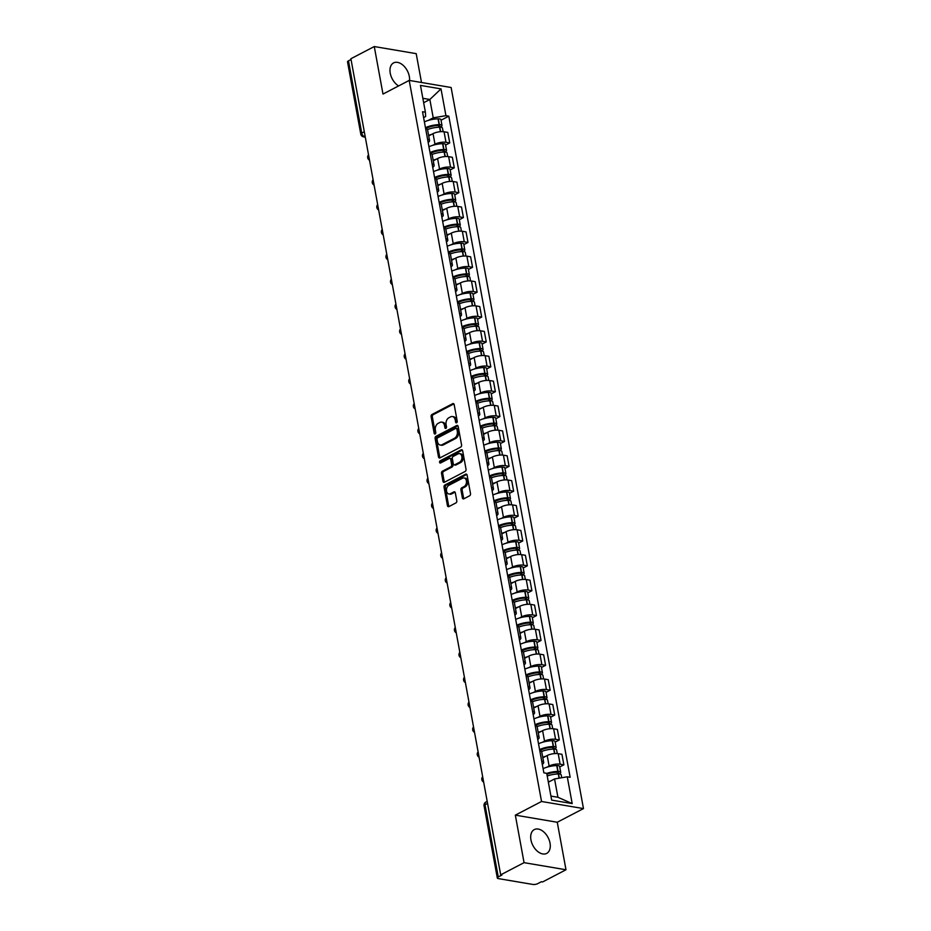 <?xml version="1.0" encoding="UTF-8"?>
<svg xmlns="http://www.w3.org/2000/svg" width="931" height="931" viewBox="0 0 931 931"><rect width="100%" height="100%" fill="white"/><g stroke="black" fill="none" stroke-linecap="round" stroke-linejoin="round"><path stroke-width="1.4" d="M456.621 422.767A1.187 0.815 -80.4 0 0 457.226 421.254L454.177 404.624A1.687 1.175 -80.4 0 0 452.734 403.658L431.972 414.481A1.687 1.175 -80.4 0 0 431.111 416.646L434.16 433.276A1.187 0.815 -80.4 0 0 435.778 432.438L435.382 430.285A5.4 3.747 -80.4 0 1 438.152 423.349L439.886 422.453A5.4 3.747 -80.4 0 1 441.701 422.127A5.4 3.747 -80.4 0 1 444.494 425.537L444.89 427.69A1.187 0.815 -80.4 0 0 446.496 426.84L446.1 424.687A5.4 3.747 -80.4 0 1 448.882 417.763L450.604 416.855A5.4 3.747 -80.4 0 1 452.431 416.541A5.4 3.747 -80.4 0 1 455.212 419.939L455.608 422.092A1.187 0.815 -80.4 0 0 456.621 422.767M550.023 843.114A13.418 8.565 62.5 0 0 534.289 829.591A13.418 8.565 62.5 0 0 530.949 839.89A13.418 8.565 62.5 0 0 546.695 853.401A13.418 8.565 62.5 0 0 550.023 843.114M409.524 80.473A13.418 8.565 62.5 0 0 409.314 76.423A13.418 8.565 62.5 0 0 393.569 62.912A13.418 8.565 62.5 0 0 390.24 73.2A13.418 8.565 62.5 0 0 398.619 85.931M462.37 497.841A1.687 1.175 -80.4 0 0 463.813 498.807L469.643 495.769A1.687 1.175 -80.4 0 0 470.504 493.605L467.118 475.136A1.687 1.175 -80.4 0 0 465.675 474.17L444.913 484.993A1.687 1.175 -80.4 0 0 444.052 487.157L447.439 505.626A1.687 1.175 -80.4 0 0 448.882 506.592L455.911 502.926A1.687 1.175 -80.4 0 0 456.784 500.762L455.329 492.86A1.687 1.175 -80.4 0 0 453.886 491.894L450.395 493.709A4.515 3.13 -80.4 0 1 448.882 493.977A4.515 3.13 -80.4 0 1 446.449 490.078A4.515 3.13 -80.4 0 1 448.858 485.33L462.532 478.208A4.515 3.13 -80.4 0 1 464.057 477.94A4.515 3.13 -80.4 0 1 466.478 481.839A4.515 3.13 -80.4 0 1 464.069 486.587L461.788 487.774A1.687 1.175 -80.4 0 0 460.926 489.939L462.37 497.841L463.591 498.05A1.687 1.175 -80.4 0 0 463.906 498.76M541.539 801.486L515.332 815.149L524.06 862.665L500.68 874.849L350.894 58.734L374.274 46.55L382.99 94.066L409.198 80.415L541.539 801.486L583.469 808.585L451.128 87.502L409.198 80.415M460.705 447.089A1.687 1.175 -80.4 0 0 461.567 444.925L458.18 426.456A1.687 1.175 -80.4 0 0 456.737 425.49L435.976 436.313A1.687 1.175 -80.4 0 0 435.114 438.478L438.501 456.946A1.687 1.175 -80.4 0 0 439.944 457.912L460.705 447.089M462.649 450.802L466.035 469.271A1.687 1.175 -80.4 0 1 465.174 471.435L444.413 482.258A1.687 1.175 -80.4 0 1 442.97 481.292L441.515 473.379A1.687 1.175 -80.4 0 1 442.388 471.214L450.802 466.827A1.687 1.175 -80.4 0 0 451.675 464.662L450.709 459.425A1.687 1.175 -80.4 0 0 449.266 458.459L440.503 463.021A1.187 0.815 -80.4 0 1 440.107 460.833L461.206 449.836A1.687 1.175 -80.4 0 1 462.649 450.802M524.06 862.665L565.99 869.763L542.61 881.948L541.388 881.738L537.746 883.635A3.445 1.152 169.6 0 1 532.951 884.45L498.353 878.596A3.445 1.152 169.6 0 1 497.317 877.991L484.062 805.757A3.445 1.152 -10.4 0 1 485.004 804.721L498.26 876.955A3.445 1.152 169.6 0 0 497.317 877.991M421.499 82.498L416.204 53.649L374.274 46.55M565.99 869.763L557.262 822.248L583.469 808.585M500.68 874.849L501.902 875.059L498.26 876.955M364.289 131.737L361.728 133.075A3.445 1.152 -10.4 0 0 360.786 134.111L347.531 61.877A3.445 1.152 -10.4 0 1 348.473 60.841L361.728 133.075A3.445 2.199 62.5 0 0 364.754 136.682L365.208 136.752M351.034 59.503L348.473 60.841M427.562 139.196A7.913 2.653 -10.4 0 1 429.552 140.511L427.62 129.979A7.913 2.653 169.6 0 0 425.63 128.676M432.822 145.294L434.975 144.177A7.913 2.653 -10.4 0 1 445.996 142.303L444.064 131.783A7.913 2.653 169.6 0 0 433.043 133.645L428.714 135.903M444.064 131.783L447.799 132.411L449.731 142.932L445.6 145.085M429.552 140.511A7.913 2.653 -10.4 0 1 428.167 142.443M445.996 142.303L449.731 142.932M432.135 164.077A7.913 2.653 -10.4 0 1 434.114 165.381L432.193 154.86A7.913 2.653 169.6 0 0 430.203 153.545M450.162 169.966L454.293 167.813L452.361 157.292L448.637 156.652A7.913 2.653 169.6 0 0 437.605 158.526L433.276 160.784M434.114 165.381A7.913 2.653 -10.4 0 1 432.729 167.312M437.384 170.164L439.537 169.046A7.913 2.653 -10.4 0 1 450.569 167.184L454.293 167.813M436.697 188.946A7.913 2.653 -10.4 0 1 438.687 190.261L436.755 179.741A7.913 2.653 169.6 0 0 434.765 178.426M454.724 194.847L458.855 192.694L456.923 182.162L453.199 181.533A7.913 2.653 169.6 0 0 442.167 183.395L437.838 185.653M438.687 190.261A7.913 2.653 -10.4 0 1 437.291 192.193M441.957 195.044L444.099 193.927A7.913 2.653 -10.4 0 1 455.131 192.054L458.855 192.694M441.259 213.827A7.913 2.653 -10.4 0 1 443.249 215.131L441.317 204.611A7.913 2.653 169.6 0 0 439.327 203.295M459.297 219.716L463.429 217.563L461.497 207.043L457.761 206.414A7.913 2.653 169.6 0 0 446.74 208.276L442.411 210.534M443.249 215.131A7.913 2.653 -10.4 0 1 441.853 217.063M446.519 219.914L448.672 218.797A7.913 2.653 -10.4 0 1 459.693 216.935L463.429 217.563M445.833 238.697A7.913 2.653 -10.4 0 1 447.811 240.012L445.879 229.492A7.913 2.653 169.6 0 0 443.901 228.176M463.859 244.597L467.99 242.444L466.059 231.912L462.335 231.284A7.913 2.653 169.6 0 0 451.302 233.146L446.973 235.403M447.811 240.012A7.913 2.653 -10.4 0 1 446.426 241.944M451.081 244.795L453.234 243.678A7.913 2.653 -10.4 0 1 464.266 241.804L467.99 242.444M450.395 263.578A7.913 2.653 -10.4 0 1 452.385 264.893L450.453 254.361A7.913 2.653 169.6 0 0 448.463 253.046M468.421 269.466L472.552 267.313L470.62 256.793L466.897 256.165A7.913 2.653 169.6 0 0 455.864 258.027L451.535 260.284M452.385 264.893A7.913 2.653 -10.4 0 1 450.988 266.825M455.655 269.664L457.796 268.547A7.913 2.653 -10.4 0 1 468.828 266.685L472.552 267.313M454.956 288.447A7.913 2.653 -10.4 0 1 456.946 289.762L455.015 279.242A7.913 2.653 169.6 0 0 453.025 277.927M472.983 294.347L477.126 292.194L475.194 281.662L471.458 281.034A7.913 2.653 169.6 0 0 460.438 282.896L456.097 285.154M456.946 289.762A7.913 2.653 -10.4 0 1 455.55 291.694M460.217 294.545L462.37 293.428A7.913 2.653 -10.4 0 1 473.39 291.566L477.126 292.194M459.53 313.328A7.913 2.653 -10.4 0 1 461.508 314.643L459.577 304.111A7.913 2.653 169.6 0 0 457.598 302.808M477.556 319.217L481.688 317.064L479.756 306.543L476.032 305.915A7.913 2.653 169.6 0 0 465 307.777L460.67 310.035M461.508 314.643A7.913 2.653 -10.4 0 1 460.123 316.575M464.778 319.426L466.931 318.297A7.913 2.653 -10.4 0 1 477.964 316.435L481.688 317.064M464.092 338.197A7.913 2.653 -10.4 0 1 466.082 339.512L464.15 328.992A7.913 2.653 169.6 0 0 462.16 327.677M482.118 344.098L486.25 341.945L484.318 331.413L480.594 330.784A7.913 2.653 169.6 0 0 469.561 332.658L465.232 334.916M466.082 339.512A7.913 2.653 -10.4 0 1 464.685 341.444M469.352 344.295L471.493 343.178A7.913 2.653 -10.4 0 1 482.526 341.316L486.25 341.945M468.654 363.078A7.913 2.653 -10.4 0 1 470.644 364.393L468.712 353.861A7.913 2.653 169.6 0 0 466.722 352.558M486.68 368.967L490.823 366.814L488.891 356.294L485.156 355.665A7.913 2.653 169.6 0 0 474.135 357.527L469.794 359.785M470.644 364.393A7.913 2.653 -10.4 0 1 469.247 366.325M473.914 369.176L476.067 368.048A7.913 2.653 -10.4 0 1 487.088 366.186L490.823 366.814M473.227 387.959A7.913 2.653 -10.4 0 1 475.206 389.263L473.274 378.742A7.913 2.653 169.6 0 0 471.295 377.427M491.254 393.848L495.385 391.695L493.453 381.175L489.718 380.535A7.913 2.653 169.6 0 0 478.697 382.408L474.368 384.666M475.206 389.263A7.913 2.653 -10.4 0 1 473.821 391.195M478.476 394.046L480.629 392.929A7.913 2.653 -10.4 0 1 491.649 391.067L495.385 391.695M477.789 412.829A7.913 2.653 -10.4 0 1 479.779 414.144L477.847 403.623A7.913 2.653 169.6 0 0 475.857 402.308M495.816 418.729L499.947 416.564L498.015 406.044L494.291 405.416A7.913 2.653 169.6 0 0 483.259 407.278L478.93 409.535M479.779 414.144A7.913 2.653 -10.4 0 1 478.383 416.076M483.049 418.927L485.191 417.81A7.913 2.653 -10.4 0 1 496.223 415.936L499.947 416.564M482.351 437.71A7.913 2.653 -10.4 0 1 484.341 439.013L482.409 428.493A7.913 2.653 169.6 0 0 480.419 427.178M500.378 443.598L504.509 441.445L502.577 430.925L498.853 430.285A7.913 2.653 169.6 0 0 487.821 432.159L483.492 434.416M484.341 439.013A7.913 2.653 -10.4 0 1 482.945 440.945M487.611 443.796L489.753 442.679A7.913 2.653 -10.4 0 1 500.785 440.817L504.509 441.445M486.913 462.579A7.913 2.653 -10.4 0 1 488.903 463.894L486.971 453.374A7.913 2.653 169.6 0 0 484.981 452.059M504.951 468.479L509.082 466.326L507.151 455.794L503.415 455.166A7.913 2.653 169.6 0 0 492.394 457.028L488.065 459.286M488.903 463.894A7.913 2.653 -10.4 0 1 487.518 465.826M492.173 468.677L494.326 467.56A7.913 2.653 -10.4 0 1 505.347 465.686L509.082 466.326M491.487 487.46A7.913 2.653 -10.4 0 1 493.477 488.775L491.545 478.243A7.913 2.653 169.6 0 0 489.555 476.928M509.513 493.349L513.644 491.196L511.713 480.675L507.989 480.047A7.913 2.653 169.6 0 0 496.956 481.909L492.627 484.167M493.477 488.775A7.913 2.653 -10.4 0 1 492.08 490.707M496.747 493.546L498.888 492.429A7.913 2.653 -10.4 0 1 509.92 490.567L513.644 491.196M496.048 512.329A7.913 2.653 -10.4 0 1 498.038 513.644L496.107 503.124A7.913 2.653 169.6 0 0 494.117 501.809M514.075 518.23L518.206 516.077L516.274 505.545L512.55 504.916A7.913 2.653 169.6 0 0 501.518 506.778L497.189 509.036M498.038 513.644A7.913 2.653 -10.4 0 1 496.642 515.576M501.309 518.427L503.45 517.31A7.913 2.653 -10.4 0 1 514.482 515.437L518.206 516.077M500.61 537.21A7.913 2.653 -10.4 0 1 502.6 538.525L500.669 527.993A7.913 2.653 169.6 0 0 498.679 526.69M518.648 543.099L522.78 540.946L520.848 530.426L517.112 529.797A7.913 2.653 169.6 0 0 506.092 531.659L501.762 533.917M502.6 538.525A7.913 2.653 -10.4 0 1 501.215 540.457M505.87 543.308L508.023 542.179A7.913 2.653 -10.4 0 1 519.044 540.317L522.78 540.946M505.184 562.08A7.913 2.653 -10.4 0 1 507.174 563.395L505.242 552.874A7.913 2.653 169.6 0 0 503.252 551.559M523.21 567.98L527.342 565.827L525.41 555.295L521.686 554.667A7.913 2.653 169.6 0 0 510.654 556.54L506.324 558.798M507.174 563.395A7.913 2.653 -10.4 0 1 505.777 565.326M510.432 568.178L512.585 567.06A7.913 2.653 -10.4 0 1 523.618 565.198L527.342 565.827M509.746 586.961A7.913 2.653 -10.4 0 1 511.736 588.276L509.804 577.744A7.913 2.653 169.6 0 0 507.814 576.44M527.772 592.849L531.904 590.696L529.972 580.176L526.248 579.548A7.913 2.653 169.6 0 0 515.215 581.41L510.886 583.667M511.736 588.276A7.913 2.653 -10.4 0 1 510.339 590.207M515.006 593.059L517.147 591.93A7.913 2.653 -10.4 0 1 528.18 590.068L531.904 590.696M514.308 611.842A7.913 2.653 -10.4 0 1 516.298 613.145L514.366 602.625A7.913 2.653 169.6 0 0 512.376 601.31M532.346 617.73L536.477 615.577L534.545 605.057L530.81 604.417A7.913 2.653 169.6 0 0 519.789 606.29L515.46 608.548M516.298 613.145A7.913 2.653 -10.4 0 1 514.913 615.077M519.568 617.928L521.721 616.811A7.913 2.653 -10.4 0 1 532.741 614.949L536.477 615.577M518.881 636.711A7.913 2.653 -10.4 0 1 520.86 638.026L518.928 627.494A7.913 2.653 169.6 0 0 516.949 626.191M536.908 642.611L541.039 640.447L539.107 629.926L535.383 629.298A7.913 2.653 169.6 0 0 524.351 631.16L520.022 633.417M520.86 638.026A7.913 2.653 -10.4 0 1 519.475 639.958M524.13 642.809L526.283 641.692A7.913 2.653 -10.4 0 1 537.315 639.818L541.039 640.447M523.443 661.592A7.913 2.653 -10.4 0 1 525.433 662.895L523.501 652.375A7.913 2.653 169.6 0 0 521.511 651.06M541.47 667.48L545.601 665.328L543.669 654.807L539.945 654.167A7.913 2.653 169.6 0 0 528.913 656.041L524.584 658.298M525.433 662.895A7.913 2.653 -10.4 0 1 524.037 664.827M528.703 667.678L530.845 666.561A7.913 2.653 -10.4 0 1 541.877 664.699L545.601 665.328M528.005 686.461A7.913 2.653 -10.4 0 1 529.995 687.776L528.063 677.256A7.913 2.653 169.6 0 0 526.073 675.941M546.043 692.361L550.174 690.208L548.243 679.677L544.507 679.048A7.913 2.653 169.6 0 0 533.486 680.91L529.145 683.168M529.995 687.776A7.913 2.653 -10.4 0 1 528.599 689.708M533.265 692.559L535.418 691.442A7.913 2.653 -10.4 0 1 546.439 689.568L550.174 690.208M532.579 711.342A7.913 2.653 -10.4 0 1 534.557 712.646L532.625 702.125A7.913 2.653 169.6 0 0 530.647 700.81M550.605 717.231L554.736 715.078L552.805 704.558L549.081 703.929A7.913 2.653 169.6 0 0 538.048 705.791L533.719 708.049M534.557 712.646A7.913 2.653 -10.4 0 1 533.172 714.589M537.827 717.429L539.98 716.311A7.913 2.653 -10.4 0 1 551.012 714.449L554.736 715.078M537.14 736.212A7.913 2.653 -10.4 0 1 539.13 737.527L537.199 727.006A7.913 2.653 169.6 0 0 535.209 725.691M555.167 742.112L559.298 739.959L557.366 729.427L553.642 728.798A7.913 2.653 169.6 0 0 542.61 730.66L538.281 732.918M539.13 737.527A7.913 2.653 -10.4 0 1 537.734 739.458M542.401 742.31L544.542 741.192A7.913 2.653 -10.4 0 1 555.574 739.319L559.298 739.959M541.702 761.093A7.913 2.653 -10.4 0 1 543.692 762.408L541.761 751.876A7.913 2.653 169.6 0 0 539.771 750.572M559.729 766.981L563.872 764.828L561.94 754.308L558.204 753.679A7.913 2.653 169.6 0 0 547.184 755.541L542.843 757.799M543.692 762.408A7.913 2.653 -10.4 0 1 542.296 764.339M546.962 767.191L549.115 766.062A7.913 2.653 -10.4 0 1 560.136 764.2L563.872 764.828M550.919 796.098L557.925 797.285L554.562 778.944L567.27 776.803L572.193 803.593L551.652 800.113L546.73 773.324L543.855 772.835L422.523 111.72L425.397 112.197L425.642 116.538L423.605 117.609M428.26 120.413L433.229 117.83L429.854 99.489L422.849 98.302M423.652 102.724L429.854 99.489L441.015 88.887L445.937 115.677L433.229 117.83M425.397 112.197L420.475 85.408L441.015 88.887M567.27 776.803L570.144 777.28L448.8 116.166L445.937 115.677M515.332 815.149L557.262 822.248M554.562 778.944L548.359 782.18M441.026 120.215L448.8 116.166M557.925 797.285L572.193 803.593M456.9 422.546A1.187 0.815 -80.4 0 1 456.83 422.302L456.434 420.149A5.4 3.747 -80.4 0 0 453.653 416.751L452.431 416.541M441.701 422.127L442.923 422.337A5.4 3.747 -80.4 0 1 445.716 425.735L446.112 427.888A1.187 0.815 -80.4 0 0 446.17 428.132M453.863 403.914L433.194 414.691A1.687 1.175 -80.4 0 0 432.333 416.855L435.382 433.485A1.187 0.815 -80.4 0 0 435.452 433.718M457.877 425.746L437.198 436.523A1.687 1.175 -80.4 0 0 436.336 438.687L439.723 457.156A1.687 1.175 -80.4 0 0 440.037 457.866M456.877 429.016A1.187 0.815 -80.4 0 0 455.876 428.341L437.651 437.849A1.187 0.815 -80.4 0 0 437.046 439.362L437.465 441.631A5.4 3.747 -80.4 0 0 440.247 445.03A5.4 3.747 -80.4 0 0 442.074 444.715L454.526 438.222A5.4 3.747 -80.4 0 0 457.296 431.286L456.877 429.016L458.11 429.226A1.187 0.815 -80.4 0 0 457.493 428.481L456.271 428.272M440.247 445.03L441.469 445.239A5.4 3.747 -80.4 0 0 443.296 444.925L442.074 444.715M458.11 429.226L458.518 431.495A5.4 3.747 -80.4 0 1 455.748 438.431L443.296 444.925M449.836 458.355L451.058 458.564A1.687 1.175 -80.4 0 1 451.931 459.623L452.897 464.872A1.687 1.175 -80.4 0 1 452.024 467.036L443.61 471.423A1.687 1.175 -80.4 0 0 442.749 473.588L444.192 481.49A1.687 1.175 -80.4 0 0 444.494 482.211M462.346 450.08L441.329 461.043A1.187 0.815 -80.4 0 0 440.817 462.858M459.542 462.276A4.515 3.13 -80.4 0 0 461.951 457.528A4.515 3.13 -80.4 0 0 459.53 453.63A4.515 3.13 -80.4 0 0 458.005 453.897L453.188 456.411A1.687 1.175 -80.4 0 0 452.326 458.576L453.292 463.824A1.687 1.175 -80.4 0 0 454.724 464.79L459.542 462.276L460.764 462.486A4.515 3.13 -80.4 0 0 463.173 457.738A4.515 3.13 -80.4 0 0 460.752 453.839L459.53 453.63M454.153 464.883L455.375 465.093A1.687 1.175 -80.4 0 0 455.946 464.988L454.724 464.79M460.764 462.486L455.946 464.988M464.057 477.94L465.279 478.15A4.515 3.13 -80.4 0 1 467.699 482.049A4.515 3.13 -80.4 0 1 465.291 486.797L463.01 487.984A1.687 1.175 -80.4 0 0 462.148 490.148L463.591 498.05M448.882 493.977L450.104 494.186A4.515 3.13 -80.4 0 0 451.628 493.919L450.395 493.709M455.026 492.138L451.628 493.919M466.815 474.426L446.135 485.202A1.687 1.175 -80.4 0 0 445.274 487.367L448.661 505.836A1.687 1.175 -80.4 0 0 448.963 506.545M425.735 128.699A10.835 3.631 -10.4 0 1 426.526 128.245A10.835 3.631 -10.4 0 1 438.292 125.487L438.513 125.476A2.106 0.71 -10.4 0 1 439.793 125.894A2.106 0.71 -10.4 0 1 439.223 126.523L437.756 127.291M427.457 129.595A13.081 4.376 -10.4 0 1 439.595 127.198L439.828 127.198A4.341 1.455 -10.4 0 1 442.469 128.036L443.133 131.667M440.049 127.186L440.805 126.791A4.341 1.455 169.6 0 0 441.992 125.487A4.341 1.455 169.6 0 0 439.351 124.638L439.129 124.649A13.081 4.376 169.6 0 0 425.455 127.71M424.396 121.891A13.081 4.376 -10.4 0 1 438.059 118.831L438.292 118.819A4.341 1.455 -10.4 0 1 440.933 119.668L441.992 125.487M428.609 135.379A13.081 4.376 -10.4 0 1 431.623 134.39M430.297 153.568A10.835 3.631 -10.4 0 1 431.088 153.126A10.835 3.631 -10.4 0 1 442.853 150.356L443.086 150.356A2.106 0.71 -10.4 0 1 444.366 150.764A2.106 0.71 -10.4 0 1 443.784 151.404L442.318 152.16M432.019 154.476A13.081 4.376 -10.4 0 1 444.168 152.067L444.39 152.067A4.341 1.455 -10.4 0 1 447.031 152.917L447.695 156.548M444.611 152.067L445.379 151.672A4.341 1.455 169.6 0 0 446.566 150.356A4.341 1.455 169.6 0 0 443.924 149.519L443.691 149.519A13.081 4.376 169.6 0 0 430.029 152.591M428.958 146.772A13.081 4.376 -10.4 0 1 442.621 143.7L442.853 143.7A4.341 1.455 -10.4 0 1 445.495 144.538L446.566 150.356M433.183 160.26A13.081 4.376 -10.4 0 1 436.185 159.259M434.858 178.449A10.835 3.631 -10.4 0 1 435.65 177.996A10.835 3.631 -10.4 0 1 447.415 175.237L447.648 175.226A2.106 0.71 -10.4 0 1 448.928 175.645A2.106 0.71 -10.4 0 1 448.358 176.273L446.892 177.041M436.592 179.346A13.081 4.376 -10.4 0 1 448.73 176.948L448.951 176.948A4.341 1.455 -10.4 0 1 451.593 177.786L452.268 181.417M449.184 176.937L449.941 176.541A4.341 1.455 169.6 0 0 451.128 175.237A4.341 1.455 169.6 0 0 448.486 174.388L448.265 174.4A13.081 4.376 169.6 0 0 434.591 177.472M433.52 171.641A13.081 4.376 -10.4 0 1 447.194 168.581L447.415 168.569A4.341 1.455 -10.4 0 1 450.057 169.419L451.128 175.237M437.745 185.141A13.081 4.376 -10.4 0 1 440.759 184.14M439.432 203.319A10.835 3.631 -10.4 0 1 440.223 202.877A10.835 3.631 -10.4 0 1 451.989 200.107L452.21 200.107A2.106 0.71 -10.4 0 1 453.49 200.514A2.106 0.71 -10.4 0 1 452.92 201.154L451.454 201.911M441.154 204.226A13.081 4.376 -10.4 0 1 453.292 201.829L453.513 201.818A4.341 1.455 -10.4 0 1 456.167 202.667L456.83 206.298M453.746 201.818L454.503 201.422A4.341 1.455 169.6 0 0 455.69 200.118A4.341 1.455 169.6 0 0 453.048 199.269L452.827 199.269A13.081 4.376 169.6 0 0 439.153 202.341M438.082 196.522A13.081 4.376 -10.4 0 1 451.756 193.45L451.977 193.45A4.341 1.455 -10.4 0 1 454.631 194.288L455.69 200.118M442.306 210.01A13.081 4.376 -10.4 0 1 445.321 209.01M443.994 228.2A10.835 3.631 -10.4 0 1 444.785 227.746A10.835 3.631 -10.4 0 1 456.551 224.988L456.772 224.988A2.106 0.71 -10.4 0 1 458.064 225.395A2.106 0.71 -10.4 0 1 457.482 226.024L456.015 226.792M445.716 229.107A13.081 4.376 -10.4 0 1 457.854 226.699L458.087 226.699A4.341 1.455 -10.4 0 1 460.729 227.536L461.392 231.167M458.308 226.699L459.076 226.291A4.341 1.455 169.6 0 0 460.263 224.988A4.341 1.455 169.6 0 0 457.621 224.138L457.389 224.15A13.081 4.376 169.6 0 0 443.726 227.222M442.656 221.403A13.081 4.376 -10.4 0 1 456.318 218.331L456.551 218.32A4.341 1.455 -10.4 0 1 459.192 219.169L460.263 224.988M446.88 234.891A13.081 4.376 -10.4 0 1 449.882 233.89M448.556 253.069A10.835 3.631 -10.4 0 1 449.347 252.627A10.835 3.631 -10.4 0 1 461.113 249.869L461.345 249.857A2.106 0.71 -10.4 0 1 462.626 250.264A2.106 0.71 -10.4 0 1 462.044 250.905L460.577 251.673M450.278 253.977A13.081 4.376 -10.4 0 1 462.428 251.579L462.649 251.568A4.341 1.455 -10.4 0 1 465.291 252.417L465.954 256.048M462.882 251.568L463.638 251.172A4.341 1.455 169.6 0 0 464.825 249.869A4.341 1.455 169.6 0 0 462.183 249.019L461.962 249.019A13.081 4.376 169.6 0 0 448.288 252.092M447.217 246.273A13.081 4.376 -10.4 0 1 460.892 243.2L461.113 243.2A4.341 1.455 -10.4 0 1 463.754 244.05L464.825 249.869M451.442 259.761A13.081 4.376 -10.4 0 1 454.456 258.76M453.129 277.95A10.835 3.631 -10.4 0 1 453.909 277.508A10.835 3.631 -10.4 0 1 465.686 274.738L465.907 274.738A2.106 0.71 -10.4 0 1 467.187 275.145A2.106 0.71 -10.4 0 1 466.617 275.774L465.151 276.542M454.852 278.858A13.081 4.376 -10.4 0 1 466.99 276.449L467.211 276.449A4.341 1.455 -10.4 0 1 469.864 277.287L470.527 280.918M467.443 276.449L468.2 276.053A4.341 1.455 169.6 0 0 469.387 274.738A4.341 1.455 169.6 0 0 466.745 273.9L466.524 273.9A13.081 4.376 169.6 0 0 452.85 276.973M451.779 271.154A13.081 4.376 -10.4 0 1 465.453 268.081L465.675 268.07A4.341 1.455 -10.4 0 1 468.328 268.919L469.387 274.738M456.004 284.642A13.081 4.376 -10.4 0 1 459.018 283.641M457.691 302.819A10.835 3.631 -10.4 0 1 458.483 302.377A10.835 3.631 -10.4 0 1 470.248 299.619L470.469 299.607A2.106 0.71 -10.4 0 1 471.761 300.026A2.106 0.71 -10.4 0 1 471.179 300.655L469.713 301.423M459.414 303.727A13.081 4.376 -10.4 0 1 471.552 301.33L471.784 301.318A4.341 1.455 -10.4 0 1 474.426 302.168L475.089 305.799M472.005 301.318L472.773 300.922A4.341 1.455 169.6 0 0 473.96 299.619A4.341 1.455 169.6 0 0 471.319 298.77L471.086 298.781A13.081 4.376 169.6 0 0 457.424 301.842M456.353 296.023A13.081 4.376 -10.4 0 1 470.015 292.951L470.248 292.951A4.341 1.455 -10.4 0 1 472.89 293.8L473.96 299.619M460.577 309.511A13.081 4.376 -10.4 0 1 463.58 308.51M462.253 327.7A10.835 3.631 -10.4 0 1 463.044 327.258A10.835 3.631 -10.4 0 1 474.81 324.488L475.043 324.488A2.106 0.71 -10.4 0 1 476.323 324.896A2.106 0.71 -10.4 0 1 475.741 325.536L474.275 326.292M463.975 328.608A13.081 4.376 -10.4 0 1 476.125 326.199L476.346 326.199A4.341 1.455 -10.4 0 1 478.988 327.049L479.651 330.68M476.579 326.199L477.335 325.803A4.341 1.455 169.6 0 0 478.522 324.488A4.341 1.455 169.6 0 0 475.881 323.651L475.648 323.651A13.081 4.376 169.6 0 0 461.985 326.723M460.915 320.904A13.081 4.376 -10.4 0 1 474.589 317.832L474.81 317.832A4.341 1.455 -10.4 0 1 477.452 318.67L478.522 324.488M465.139 334.392A13.081 4.376 -10.4 0 1 468.153 333.391M466.827 352.581A10.835 3.631 -10.4 0 1 467.606 352.127A10.835 3.631 -10.4 0 1 479.384 349.369L479.605 349.358A2.106 0.71 -10.4 0 1 480.885 349.777A2.106 0.71 -10.4 0 1 480.315 350.405L478.848 351.173M468.549 353.477A13.081 4.376 -10.4 0 1 480.687 351.08L480.908 351.068A4.341 1.455 -10.4 0 1 483.55 351.918L484.225 355.549M481.141 351.068L481.897 350.673A4.341 1.455 169.6 0 0 483.084 349.369A4.341 1.455 169.6 0 0 480.443 348.52L480.221 348.531A13.081 4.376 169.6 0 0 466.547 351.592M465.477 345.773A13.081 4.376 -10.4 0 1 479.151 342.701L479.372 342.701A4.341 1.455 -10.4 0 1 482.014 343.551L483.084 349.369M469.701 359.261A13.081 4.376 -10.4 0 1 472.715 358.272M471.389 377.451A10.835 3.631 -10.4 0 1 472.18 377.008A10.835 3.631 -10.4 0 1 483.945 374.239L484.167 374.239A2.106 0.71 -10.4 0 1 485.458 374.646A2.106 0.71 -10.4 0 1 484.876 375.286L483.41 376.043M473.111 378.358A13.081 4.376 -10.4 0 1 485.249 375.949L485.482 375.949A4.341 1.455 -10.4 0 1 488.123 376.799L488.787 380.43M485.703 375.949L486.471 375.554A4.341 1.455 169.6 0 0 487.658 374.239A4.341 1.455 169.6 0 0 485.004 373.401L484.783 373.401A13.081 4.376 169.6 0 0 471.109 376.473M470.05 370.654A13.081 4.376 -10.4 0 1 483.713 367.582L483.945 367.582A4.341 1.455 -10.4 0 1 486.587 368.42L487.658 374.239M474.275 384.142A13.081 4.376 -10.4 0 1 477.277 383.141M475.95 402.332A10.835 3.631 -10.4 0 1 476.742 401.878A10.835 3.631 -10.4 0 1 488.507 399.12L488.74 399.108A2.106 0.71 -10.4 0 1 490.02 399.527A2.106 0.71 -10.4 0 1 489.438 400.155L487.972 400.924M477.673 403.228A13.081 4.376 -10.4 0 1 489.822 400.83L490.043 400.83A4.341 1.455 -10.4 0 1 492.685 401.668L493.349 405.299M490.265 400.819L491.033 400.423A4.341 1.455 169.6 0 0 492.22 399.12A4.341 1.455 169.6 0 0 489.578 398.27L489.345 398.282A13.081 4.376 169.6 0 0 475.683 401.354M474.612 395.524A13.081 4.376 -10.4 0 1 488.286 392.463L488.507 392.451A4.341 1.455 -10.4 0 1 491.149 393.301L492.22 399.12M478.837 409.023A13.081 4.376 -10.4 0 1 481.839 408.022M480.512 427.201A10.835 3.631 -10.4 0 1 481.304 426.759A10.835 3.631 -10.4 0 1 493.081 423.989L493.302 423.989A2.106 0.71 -10.4 0 1 494.582 424.396A2.106 0.71 -10.4 0 1 494.012 425.036L492.546 425.793M482.246 428.109A13.081 4.376 -10.4 0 1 494.384 425.711L494.605 425.7A4.341 1.455 -10.4 0 1 497.247 426.549L497.922 430.18M494.838 425.7L495.595 425.304A4.341 1.455 169.6 0 0 496.782 424.001A4.341 1.455 169.6 0 0 494.14 423.151L493.919 423.151A13.081 4.376 169.6 0 0 480.245 426.223M479.174 420.405A13.081 4.376 -10.4 0 1 492.848 417.332L493.069 417.332A4.341 1.455 -10.4 0 1 495.711 418.17L496.782 424.001M483.398 433.893A13.081 4.376 -10.4 0 1 486.413 432.892M485.086 452.082A10.835 3.631 -10.4 0 1 485.877 451.628A10.835 3.631 -10.4 0 1 497.643 448.87L497.864 448.87A2.106 0.71 -10.4 0 1 499.144 449.277A2.106 0.71 -10.4 0 1 498.574 449.906L497.107 450.674M486.808 452.99A13.081 4.376 -10.4 0 1 498.946 450.581L499.179 450.581A4.341 1.455 -10.4 0 1 501.821 451.419L502.484 455.05M499.4 450.581L500.168 450.173A4.341 1.455 169.6 0 0 501.355 448.87A4.341 1.455 169.6 0 0 498.702 448.02L498.481 448.032A13.081 4.376 169.6 0 0 484.807 451.104M483.748 445.286A13.081 4.376 -10.4 0 1 497.41 442.213L497.643 442.202A4.341 1.455 -10.4 0 1 500.284 443.051L501.355 448.87M487.96 458.774A13.081 4.376 -10.4 0 1 490.974 457.773M489.648 476.951A10.835 3.631 -10.4 0 1 490.439 476.509A10.835 3.631 -10.4 0 1 502.205 473.751L502.437 473.739A2.106 0.71 -10.4 0 1 503.718 474.147A2.106 0.71 -10.4 0 1 503.136 474.787L501.669 475.555M491.37 477.859A13.081 4.376 -10.4 0 1 503.52 475.462L503.741 475.45A4.341 1.455 -10.4 0 1 506.383 476.3L507.046 479.93M503.962 475.45L504.73 475.054A4.341 1.455 169.6 0 0 505.917 473.751A4.341 1.455 169.6 0 0 503.275 472.901L503.043 472.901A13.081 4.376 169.6 0 0 489.38 475.974M488.31 470.155A13.081 4.376 -10.4 0 1 501.984 467.083L502.205 467.083A4.341 1.455 -10.4 0 1 504.846 467.932L505.917 473.751M492.534 483.643A13.081 4.376 -10.4 0 1 495.536 482.642M494.21 501.832A10.835 3.631 -10.4 0 1 495.001 501.39A10.835 3.631 -10.4 0 1 506.778 498.62L506.999 498.62A2.106 0.71 -10.4 0 1 508.279 499.028A2.106 0.71 -10.4 0 1 507.709 499.656L506.243 500.424M495.944 502.74A13.081 4.376 -10.4 0 1 508.082 500.331L508.303 500.331A4.341 1.455 -10.4 0 1 510.944 501.169L511.619 504.8M508.535 500.331L509.292 499.935A4.341 1.455 169.6 0 0 510.479 498.62A4.341 1.455 169.6 0 0 507.837 497.782L507.616 497.782A13.081 4.376 169.6 0 0 493.942 500.855M492.871 495.036A13.081 4.376 -10.4 0 1 506.545 491.964L506.767 491.952A4.341 1.455 -10.4 0 1 509.408 492.802L510.479 498.62M497.096 508.524A13.081 4.376 -10.4 0 1 500.11 507.523M498.783 526.702A10.835 3.631 -10.4 0 1 499.575 526.259A10.835 3.631 -10.4 0 1 511.34 523.501L511.561 523.49A2.106 0.71 -10.4 0 1 512.841 523.897A2.106 0.71 -10.4 0 1 512.271 524.537L510.805 525.305M500.506 527.609A13.081 4.376 -10.4 0 1 512.644 525.212L512.876 525.2A4.341 1.455 -10.4 0 1 515.518 526.05L516.181 529.681M513.097 525.2L513.854 524.805A4.341 1.455 169.6 0 0 515.041 523.501A4.341 1.455 169.6 0 0 512.399 522.652L512.178 522.663A13.081 4.376 169.6 0 0 498.504 525.724M497.445 519.905A13.081 4.376 -10.4 0 1 511.107 516.833L511.34 516.833A4.341 1.455 -10.4 0 1 513.982 517.683L515.041 523.501M501.658 533.393A13.081 4.376 -10.4 0 1 504.672 532.392M503.345 551.583A10.835 3.631 -10.4 0 1 504.137 551.14A10.835 3.631 -10.4 0 1 515.902 548.371L516.135 548.371A2.106 0.71 -10.4 0 1 517.415 548.778A2.106 0.71 -10.4 0 1 516.833 549.418L515.367 550.174M505.068 552.49A13.081 4.376 -10.4 0 1 517.217 550.081L517.438 550.081A4.341 1.455 -10.4 0 1 520.08 550.931L520.743 554.562M517.659 550.081L518.427 549.686A4.341 1.455 169.6 0 0 519.614 548.371A4.341 1.455 169.6 0 0 516.973 547.533L516.74 547.533A13.081 4.376 169.6 0 0 503.077 550.605M502.007 544.786A13.081 4.376 -10.4 0 1 515.681 541.714L515.902 541.714A4.341 1.455 -10.4 0 1 518.544 542.552L519.614 548.371M506.231 558.274A13.081 4.376 -10.4 0 1 509.234 557.273M507.907 576.464A10.835 3.631 -10.4 0 1 508.698 576.01A10.835 3.631 -10.4 0 1 520.476 573.252L520.697 573.24A2.106 0.71 -10.4 0 1 521.977 573.659A2.106 0.71 -10.4 0 1 521.407 574.287L519.94 575.055M509.641 577.36A13.081 4.376 -10.4 0 1 521.779 574.962L522 574.951A4.341 1.455 -10.4 0 1 524.642 575.8L525.317 579.431M522.233 574.951L522.989 574.555A4.341 1.455 169.6 0 0 524.176 573.252A4.341 1.455 169.6 0 0 521.535 572.402L521.313 572.414A13.081 4.376 169.6 0 0 507.639 575.474M506.569 569.656A13.081 4.376 -10.4 0 1 520.243 566.583L520.464 566.583A4.341 1.455 -10.4 0 1 523.106 567.433L524.176 573.252M510.793 583.143A13.081 4.376 -10.4 0 1 513.807 582.154M512.481 601.333A10.835 3.631 -10.4 0 1 513.272 600.891A10.835 3.631 -10.4 0 1 525.037 598.121L525.259 598.121A2.106 0.71 -10.4 0 1 526.539 598.528A2.106 0.71 -10.4 0 1 525.968 599.168L524.502 599.925M514.203 602.241A13.081 4.376 -10.4 0 1 526.341 599.832L526.574 599.832A4.341 1.455 -10.4 0 1 529.215 600.681L529.879 604.312M526.795 599.832L527.551 599.436A4.341 1.455 169.6 0 0 528.738 598.121A4.341 1.455 169.6 0 0 526.096 597.283L525.875 597.283A13.081 4.376 169.6 0 0 512.201 600.355M511.131 594.537A13.081 4.376 -10.4 0 1 524.805 591.464L525.037 591.464A4.341 1.455 -10.4 0 1 527.679 592.302L528.738 598.121M515.355 608.024A13.081 4.376 -10.4 0 1 518.369 607.024M517.042 626.214A10.835 3.631 -10.4 0 1 517.834 625.76A10.835 3.631 -10.4 0 1 529.599 623.002L529.82 622.99A2.106 0.71 -10.4 0 1 531.112 623.409A2.106 0.71 -10.4 0 1 530.53 624.038L529.064 624.806M518.765 627.11A13.081 4.376 -10.4 0 1 530.903 624.713L531.135 624.713A4.341 1.455 -10.4 0 1 533.777 625.551L534.441 629.181M531.357 624.701L532.125 624.305A4.341 1.455 169.6 0 0 533.312 623.002A4.341 1.455 169.6 0 0 530.67 622.152L530.437 622.164A13.081 4.376 169.6 0 0 516.775 625.236M515.704 619.406A13.081 4.376 -10.4 0 1 529.367 616.345L529.599 616.334A4.341 1.455 -10.4 0 1 532.241 617.183L533.312 623.002M519.929 632.905A13.081 4.376 -10.4 0 1 522.931 631.905M521.604 651.083A10.835 3.631 -10.4 0 1 522.396 650.641A10.835 3.631 -10.4 0 1 534.161 647.871L534.394 647.871A2.106 0.71 -10.4 0 1 535.674 648.279A2.106 0.71 -10.4 0 1 535.104 648.919L533.638 649.675M523.327 651.991A13.081 4.376 -10.4 0 1 535.476 649.594L535.697 649.582A4.341 1.455 -10.4 0 1 538.339 650.432L539.014 654.062M535.93 649.582L536.687 649.186A4.341 1.455 169.6 0 0 537.874 647.883A4.341 1.455 169.6 0 0 535.232 647.033L535.011 647.033A13.081 4.376 169.6 0 0 521.337 650.106M520.266 644.287A13.081 4.376 -10.4 0 1 533.94 641.215L534.161 641.215A4.341 1.455 -10.4 0 1 536.803 642.053L537.874 647.883M524.49 657.775A13.081 4.376 -10.4 0 1 527.505 656.774M526.178 675.964A10.835 3.631 -10.4 0 1 526.958 675.51A10.835 3.631 -10.4 0 1 538.735 672.752L538.956 672.752A2.106 0.71 -10.4 0 1 540.236 673.16A2.106 0.71 -10.4 0 1 539.666 673.788L538.199 674.556M527.9 676.872A13.081 4.376 -10.4 0 1 540.038 674.463L540.259 674.463A4.341 1.455 -10.4 0 1 542.913 675.301L543.576 678.932M540.492 674.451L541.248 674.056A4.341 1.455 169.6 0 0 542.436 672.752A4.341 1.455 169.6 0 0 539.794 671.903L539.573 671.914A13.081 4.376 169.6 0 0 525.899 674.987M524.828 669.168A13.081 4.376 -10.4 0 1 538.502 666.096L538.723 666.084A4.341 1.455 -10.4 0 1 541.376 666.933L542.436 672.752M529.052 682.656A13.081 4.376 -10.4 0 1 532.067 681.655M530.74 700.834A10.835 3.631 -10.4 0 1 531.531 700.391A10.835 3.631 -10.4 0 1 543.297 697.622L543.518 697.622A2.106 0.71 -10.4 0 1 544.81 698.029A2.106 0.71 -10.4 0 1 544.228 698.669L542.761 699.425M532.462 701.741A13.081 4.376 -10.4 0 1 544.6 699.344L544.833 699.332A4.341 1.455 -10.4 0 1 547.475 700.182L548.138 703.813M545.054 699.332L545.822 698.937A4.341 1.455 169.6 0 0 547.009 697.633A4.341 1.455 169.6 0 0 544.367 696.784L544.135 696.784A13.081 4.376 169.6 0 0 530.472 699.856M529.402 694.037A13.081 4.376 -10.4 0 1 543.064 690.965L543.297 690.965A4.341 1.455 -10.4 0 1 545.938 691.814L547.009 697.633M533.626 707.525A13.081 4.376 -10.4 0 1 536.628 706.524M535.302 725.715A10.835 3.631 -10.4 0 1 536.093 725.272A10.835 3.631 -10.4 0 1 547.859 722.503L548.091 722.503A2.106 0.71 -10.4 0 1 549.371 722.91A2.106 0.71 -10.4 0 1 548.79 723.538L547.323 724.306M537.024 726.622A13.081 4.376 -10.4 0 1 549.174 724.213L549.395 724.213A4.341 1.455 -10.4 0 1 552.036 725.051L552.7 728.682M549.627 724.213L550.384 723.806A4.341 1.455 169.6 0 0 551.571 722.503A4.341 1.455 169.6 0 0 548.929 721.665L548.708 721.665A13.081 4.376 169.6 0 0 535.034 724.737M533.963 718.918A13.081 4.376 -10.4 0 1 547.637 715.846L547.859 715.834A4.341 1.455 -10.4 0 1 550.5 716.684L551.571 722.503M538.188 732.406A13.081 4.376 -10.4 0 1 541.202 731.405M539.875 750.584A10.835 3.631 -10.4 0 1 540.655 750.142A10.835 3.631 -10.4 0 1 552.432 747.384L552.653 747.372A2.106 0.71 -10.4 0 1 553.933 747.779A2.106 0.71 -10.4 0 1 553.363 748.419L551.897 749.187M541.598 751.492A13.081 4.376 -10.4 0 1 553.736 749.094L553.957 749.083A4.341 1.455 -10.4 0 1 556.61 749.932L557.273 753.563M554.189 749.083L554.946 748.687A4.341 1.455 169.6 0 0 556.133 747.384A4.341 1.455 169.6 0 0 553.491 746.534L553.27 746.534A13.081 4.376 169.6 0 0 539.596 749.606M538.525 743.788A13.081 4.376 -10.4 0 1 552.199 740.715L552.42 740.715A4.341 1.455 -10.4 0 1 555.062 741.565L556.133 747.384M542.75 757.275A13.081 4.376 -10.4 0 1 545.764 756.275M546.904 774.255A10.835 3.631 -10.4 0 1 556.994 772.253L557.215 772.253A2.106 0.71 -10.4 0 1 558.507 772.66A2.106 0.71 -10.4 0 1 557.925 773.289L556.459 774.057M547.219 775.977A13.081 4.376 -10.4 0 1 558.297 773.964L558.53 773.964A4.341 1.455 -10.4 0 1 561.172 774.813L561.707 777.734M558.751 773.964L559.519 773.568A4.341 1.455 169.6 0 0 560.706 772.253A4.341 1.455 169.6 0 0 558.053 771.415L557.832 771.415A13.081 4.376 169.6 0 0 546.753 773.428M543.099 768.669A13.081 4.376 -10.4 0 1 556.761 765.596L556.994 765.596A4.341 1.455 -10.4 0 1 559.636 766.434L560.706 772.253M548.289 781.796A13.081 4.376 -10.4 0 1 550.326 781.156M365.161 136.473L364.754 136.682A3.445 2.386 -80.4 0 1 363.602 136.88L365.289 137.171M555.574 739.319L553.642 728.798M551.012 714.449L549.081 703.929M546.439 689.568L544.507 679.048M541.877 664.699L539.945 654.167M537.315 639.818L535.383 629.298M532.741 614.949L530.81 604.417M528.18 590.068L526.248 579.548M523.618 565.198L521.686 554.667M519.044 540.317L517.112 529.797M514.482 515.437L512.55 504.916M509.92 490.567L507.989 480.047M505.347 465.686L503.415 455.166M500.785 440.817L498.853 430.285M496.223 415.936L494.291 405.416M491.649 391.067L489.718 380.535M487.088 366.186L485.156 355.665M482.526 341.316L480.594 330.784M477.964 316.435L476.032 305.915M473.39 291.566L471.458 281.034M468.828 266.685L466.897 256.165M464.266 241.804L462.335 231.284M459.693 216.935L457.761 206.414M455.131 192.054L453.199 181.533M450.569 167.184L448.637 156.652M560.136 764.2L558.204 753.679M549.115 766.062L547.184 755.541M544.542 741.192L542.61 730.66M539.98 716.311L538.048 705.791M535.418 691.442L533.486 680.91M530.845 666.561L528.913 656.041M526.283 641.692L524.351 631.16M521.721 616.811L519.789 606.29M517.147 591.93L515.215 581.41M512.585 567.06L510.654 556.54M508.023 542.179L506.092 531.659M503.45 517.31L501.518 506.778M498.888 492.429L496.956 481.909M494.326 467.56L492.394 457.028M489.753 442.679L487.821 432.159M485.191 417.81L483.259 407.278M480.629 392.929L478.697 382.408M476.067 368.048L474.135 357.527M471.493 343.178L469.561 332.658M466.931 318.297L465 307.777M462.37 293.428L460.438 282.896M457.796 268.547L455.864 258.027M453.234 243.678L451.302 233.146M448.672 218.797L446.74 208.276M444.099 193.927L442.167 183.395M439.537 169.046L437.605 158.526M434.975 144.177L433.043 133.645M368.629 155.396A3.445 2.199 62.5 0 0 369.142 158.142M373.191 180.265A3.445 2.199 62.5 0 0 373.703 183.023M377.765 205.146A3.445 2.199 62.5 0 0 378.265 207.892M382.327 230.015A3.445 2.199 62.5 0 0 382.827 232.773M386.889 254.896A3.445 2.199 62.5 0 0 387.401 257.643M391.462 279.777A3.445 2.199 62.5 0 0 391.963 282.524M396.024 304.646A3.445 2.199 62.5 0 0 396.525 307.393M400.586 329.527A3.445 2.199 62.5 0 0 401.098 332.274M405.16 354.397A3.445 2.199 62.5 0 0 405.66 357.155M409.721 379.278A3.445 2.199 62.5 0 0 410.222 382.024M414.283 404.147A3.445 2.199 62.5 0 0 414.795 406.905M418.857 429.028A3.445 2.199 62.5 0 0 419.357 431.775M423.419 453.897A3.445 2.199 62.5 0 0 423.919 456.656M427.981 478.778A3.445 2.199 62.5 0 0 428.493 481.525M432.554 503.659A3.445 2.199 62.5 0 0 433.055 506.406M437.116 528.529A3.445 2.199 62.5 0 0 437.617 531.275M441.678 553.41A3.445 2.199 62.5 0 0 442.19 556.156M446.24 578.279A3.445 2.199 62.5 0 0 446.752 581.037M450.813 603.16A3.445 2.199 62.5 0 0 451.314 605.906M455.375 628.029A3.445 2.199 62.5 0 0 455.887 630.787M459.937 652.91A3.445 2.199 62.5 0 0 460.449 655.657M464.511 677.78A3.445 2.199 62.5 0 0 465.011 680.538M469.073 702.661A3.445 2.199 62.5 0 0 469.573 705.407M473.635 727.53A3.445 2.199 62.5 0 0 474.147 730.288M478.208 752.411A3.445 2.199 62.5 0 0 478.709 755.157M482.77 777.292A3.445 2.199 62.5 0 0 483.27 780.038M487.565 803.383L485.004 804.721A3.445 2.199 62.5 0 1 485.854 802.08A3.445 3.445 0 0 0 484.062 805.757M456.434 420.149L455.212 419.939M446.112 427.888L444.89 427.69M445.716 425.735L444.494 425.537M435.382 433.485L434.16 433.276M432.333 416.855L431.111 416.646M433.194 414.691L431.972 414.481M453.804 403.845L452.734 403.658M456.83 422.302L455.608 422.092M439.723 457.156L438.501 456.946M436.336 438.687L435.114 438.478M437.198 436.523L435.976 436.313M457.819 425.676L456.737 425.49M455.748 438.431L454.526 438.222M458.518 431.495L457.296 431.286M444.192 481.49L442.97 481.292M442.749 473.588L441.515 473.379M443.61 471.423L442.388 471.214M452.024 467.036L450.802 466.827M452.897 464.872L451.675 464.662M451.931 459.623L450.709 459.425M441.329 461.043L440.107 460.833M462.276 450.01L461.206 449.836M462.148 490.148L460.926 489.939M463.01 487.984L461.788 487.774M465.291 486.797L464.069 486.587M454.968 492.068L453.886 491.894M448.661 505.836L447.439 505.626M445.274 487.367L444.052 487.157M446.135 485.202L444.913 484.993M466.745 474.356L465.675 474.17M440.642 131.678L439.828 127.198M439.351 124.638L438.292 118.819M439.129 124.649L438.059 118.831M439.223 126.523L439.036 125.499M440.421 131.69L439.595 127.198M445.216 156.548L444.39 152.067M443.924 149.519L442.853 143.7M443.691 149.519L442.621 143.7M443.784 151.404L443.598 150.38M444.983 156.571L444.168 152.067M449.778 181.429L448.951 176.948M448.486 174.388L447.415 168.569M448.265 174.4L447.194 168.581M448.358 176.273L448.16 175.249M449.557 181.44L448.73 176.948M454.34 206.298L453.513 201.818M453.048 199.269L451.977 193.45M452.827 199.269L451.756 193.45M452.92 201.154L452.734 200.13M454.119 206.321L453.292 201.829M458.913 231.179L458.087 226.699M457.621 224.138L456.551 218.32M457.389 224.15L456.318 218.331M457.482 226.024L457.296 225.011M458.68 231.191L457.854 226.699M463.475 256.048L462.649 251.568M462.183 249.019L461.113 243.2M461.962 249.019L460.892 243.2M462.044 250.905L461.857 249.88M463.254 256.072L462.428 251.579M468.037 280.929L467.211 276.449M466.745 273.9L465.675 268.07M466.524 273.9L465.453 268.081M466.617 275.774L466.431 274.761M467.816 280.941L466.99 276.449M472.599 305.81L471.784 301.318M471.319 298.77L470.248 292.951M471.086 298.781L470.015 292.951M471.179 300.655L470.993 299.631M472.378 305.822L471.552 301.33M477.172 330.68L476.346 326.199M475.881 323.651L474.81 317.832M475.648 323.651L474.589 317.832M475.741 325.536L475.555 324.512M476.951 330.703L476.125 326.199M481.734 355.561L480.908 351.068M480.443 348.52L479.372 342.701M480.221 348.531L479.151 342.701M480.315 350.405L480.128 349.381M481.513 355.572L480.687 351.08M486.296 380.43L485.482 375.949M485.004 373.401L483.945 367.582M484.783 373.401L483.713 367.582M484.876 375.286L484.69 374.262M486.075 380.453L485.249 375.949M490.87 405.311L490.043 400.83M489.578 398.27L488.507 392.451M489.345 398.282L488.286 392.463M489.438 400.155L489.252 399.131M490.649 405.322L489.822 400.83M495.432 430.18L494.605 425.7M494.14 423.151L493.069 417.332M493.919 423.151L492.848 417.332M494.012 425.036L493.826 424.012M495.211 430.203L494.384 425.711M499.994 455.061L499.179 450.581M498.702 448.02L497.643 442.202M498.481 448.032L497.41 442.213M498.574 449.906L498.388 448.882M499.772 455.073L498.946 450.581M504.567 479.93L503.741 475.45M503.275 472.901L502.205 467.083M503.043 472.901L501.984 467.083M503.136 474.787L502.949 473.763M504.346 479.954L503.52 475.462M509.129 504.811L508.303 500.331M507.837 497.782L506.767 491.952M507.616 497.782L506.545 491.964M507.709 499.656L507.523 498.644M508.908 504.823L508.082 500.331M513.691 529.692L512.876 525.2M512.399 522.652L511.34 516.833M512.178 522.663L511.107 516.833M512.271 524.537L512.085 523.513M513.47 529.704L512.644 525.212M518.264 554.562L517.438 550.081M516.973 547.533L515.902 541.714M516.74 547.533L515.681 541.714M516.833 549.418L516.647 548.394M518.032 554.585L517.217 550.081M522.826 579.443L522 574.951M521.535 572.402L520.464 566.583M521.313 572.414L520.243 566.583M521.407 574.287L521.209 573.263M522.605 579.454L521.779 574.962M527.388 604.312L526.574 599.832M526.096 597.283L525.037 591.464M525.875 597.283L524.805 591.464M525.968 599.168L525.782 598.144M527.167 604.335L526.341 599.832M531.962 629.193L531.135 624.713M530.67 622.152L529.599 616.334M530.437 622.164L529.367 616.345M530.53 624.038L530.344 623.014M531.729 629.205L530.903 624.713M536.524 654.062L535.697 649.582M535.232 647.033L534.161 641.215M535.011 647.033L533.94 641.215M535.104 648.919L534.906 647.895M536.303 654.086L535.476 649.594M541.086 678.943L540.259 674.463M539.794 671.903L538.723 666.084M539.573 671.914L538.502 666.096M539.666 673.788L539.48 672.764M540.864 678.955L540.038 674.463M545.647 703.813L544.833 699.332M544.367 696.784L543.297 690.965M544.135 696.784L543.064 690.965M544.228 698.669L544.041 697.645M545.426 703.836L544.6 699.344M550.221 728.694L549.395 724.213M548.929 721.665L547.859 715.834M548.708 721.665L547.637 715.846M548.79 723.538L548.603 722.526M550 728.705L549.174 724.213M554.783 753.563L553.957 749.083M553.491 746.534L552.42 740.715M553.27 746.534L552.199 740.715M553.363 748.419L553.177 747.395M554.562 753.586L553.736 749.094M559.298 778.141L558.53 773.964M558.053 771.415L556.994 765.596M557.832 771.415L556.761 765.596M557.925 773.289L557.739 772.276M559.077 778.188L558.297 773.964M368.525 154.837A3.445 3.445 0 0 0 369.514 160.202M373.098 179.718A3.445 3.445 0 0 0 374.076 185.071M377.66 204.587A3.445 3.445 0 0 0 378.649 209.952M382.222 229.468A3.445 3.445 0 0 0 383.211 234.833M386.796 254.349A3.445 3.445 0 0 0 387.773 259.702M391.357 279.219A3.445 3.445 0 0 0 392.347 284.583M395.919 304.1A3.445 3.445 0 0 0 396.909 309.453M400.493 328.969A3.445 3.445 0 0 0 401.47 334.334M405.055 353.85A3.445 3.445 0 0 0 406.032 359.203M409.617 378.719A3.445 3.445 0 0 0 410.606 384.084M414.19 403.6A3.445 3.445 0 0 0 415.168 408.953M418.752 428.469A3.445 3.445 0 0 0 419.73 433.834M423.314 453.35A3.445 3.445 0 0 0 424.303 458.715M427.888 478.231A3.445 3.445 0 0 0 428.865 483.585M432.45 503.101A3.445 3.445 0 0 0 433.427 508.466M437.011 527.982A3.445 3.445 0 0 0 438.001 533.335M441.573 552.851A3.445 3.445 0 0 0 442.562 558.216M446.147 577.732A3.445 3.445 0 0 0 447.124 583.085M450.709 602.601A3.445 3.445 0 0 0 451.698 607.966M455.271 627.482A3.445 3.445 0 0 0 456.26 632.836M459.844 652.352A3.445 3.445 0 0 0 460.822 657.717M464.406 677.233A3.445 3.445 0 0 0 465.395 682.598M468.968 702.114A3.445 3.445 0 0 0 469.957 707.467M473.542 726.983A3.445 3.445 0 0 0 474.519 732.348M478.103 751.864A3.445 3.445 0 0 0 479.093 757.217M482.665 776.733A3.445 3.445 0 0 0 483.655 782.098M487.192 801.382L485.854 802.08M360.786 134.111A3.445 3.445 0 0 0 363.602 136.88"/></g></svg>
